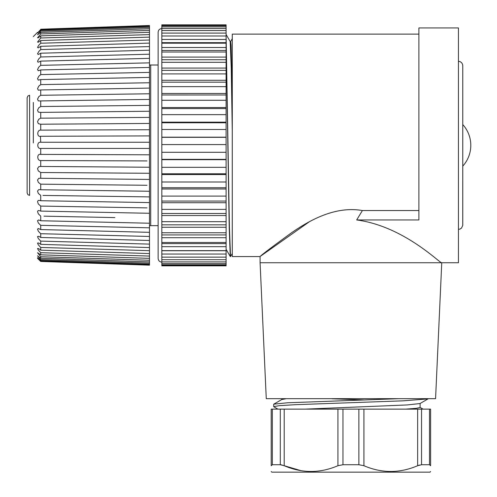 <?xml version="1.0" encoding="UTF-8"?>
<svg xmlns="http://www.w3.org/2000/svg" width="497" height="497" viewBox="0 0 497 497"><rect width="100%" height="100%" fill="white"/><g stroke="black" fill="none" stroke-linecap="round" stroke-linejoin="round"><path stroke-width="0.75" d="M458.433 262.745L458.439 27.938L458.433 262.745L441.752 262.745L435.571 398.681L266.268 398.681L260.086 262.745L441.752 262.745C440.69 264.187 404.378 226.29 356.678 219.947L362.412 210.548C334.754 205.659 308.687 220.873 291.13 233.062C271.772 247.158 261.422 254.992 260.086 256.564C261.292 255.098 271.623 247.27 291.08 233.099C308.556 220.923 334.767 205.665 362.412 210.548L418.89 210.548M230.179 41.531L230.664 41.531L231.062 45.314L232.261 96.511M232.279 131.512L231.235 68.008L230.198 41.58M418.89 34.119L232.279 34.119L232.279 256.564L260.086 256.564L260.086 262.745M230.198 41.562L226.11 34.486L226.104 35.374L229.409 226.856L230.515 256.502M226.104 34.082L226.104 24.85L161.842 24.85L161.842 62.311L226.104 62.311L226.104 42.667L161.842 42.667M230.273 256.502L229.229 228.154L226.104 38.723M260.633 256.117L309.246 221.83M360.611 210.262L362.412 210.548M418.89 27.938L458.439 27.938L418.89 27.938L418.89 219.947L356.678 219.947M226.104 42.655L226.104 35.995L161.842 35.995M226.104 82.167L226.104 57.093L161.842 57.093M226.104 86.633L226.104 82.179L161.842 82.179L161.842 94.977L226.104 94.989L226.104 86.633L161.842 86.633M226.104 130.09L226.104 94.989M226.104 137.309L226.104 129.487L161.842 129.487L161.842 137.309M226.104 144.72L226.104 137.315L161.842 137.315L161.842 152.306L226.104 152.306L226.104 144.584L161.842 144.584M161.842 152.306L161.842 187.754L226.104 187.754L226.104 151.976M161.842 187.754L161.842 250.743L226.104 250.743L226.104 187.76M161.842 250.743L161.842 265.833L226.104 265.833L226.104 250.755M27.136 192.917L27.136 97.76L27.875 96.002L29.609 95.287L29.609 195.389L27.875 194.681L27.136 192.917M33.318 102.432L33.318 142.925M33.311 36.592L37.53 32.373M40.729 261.465L149.479 265.174L40.729 261.465L37.53 258.31L40.729 261.155C36.815 257.092 36.815 256.874 40.729 260.509L40.729 259.571L37.536 255.8L40.729 258.285L40.729 256.738L37.536 252.718L40.729 254.831L40.729 252.681L38.337 250.09L37.536 248.457L38.772 248.668L40.729 250.171L40.729 247.456L38.337 244.872L37.536 243.064L38.772 243.014L40.729 244.362L40.729 241.107L38.337 238.566L37.536 236.603L38.772 236.292L40.729 237.473L40.729 233.708L38.337 231.235L37.536 229.142L38.368 228.521L40.729 229.571L40.729 225.34L38.337 222.967L37.536 220.767L38.611 219.935L40.729 220.749L40.729 216.096L38.337 213.847L37.536 211.56L38.045 210.691L38.772 210.498L40.729 211.101L40.729 206.081L38.337 203.981L37.536 201.627L38.045 200.633L38.772 200.334L40.729 200.726L40.729 195.396L38.337 193.463L37.536 191.084L38.772 189.568L40.729 189.748L40.729 184.163L38.337 182.424L37.536 180.032L38.772 178.317L40.729 178.286L40.729 172.509L38.337 170.98L37.536 168.607L38.772 166.706L40.729 166.464L40.729 160.55C36.828 160.916 36.809 153.238 40.729 154.405L40.729 148.429C36.828 149.206 36.809 141.483 40.729 142.254L40.437 136.29M37.548 257.67L40.729 260.509L149.479 264.199L149.479 265.174M40.437 154.393L149.485 154.797L149.485 167.234L40.729 166.464M40.729 130.127L149.485 129.742L149.485 135.898L40.729 136.277C36.828 137.452 36.809 129.773 40.729 130.127L40.729 124.219L38.337 123.678L37.536 121.628L38.772 119.23L40.729 118.174L40.729 112.397L38.337 112.123L37.536 110.21L38.772 107.75L40.729 106.52L40.729 100.928L38.337 100.928L37.536 99.176L38.772 96.685L40.729 95.287L40.729 89.951L38.337 90.224L37.536 88.652L38.772 86.149L40.729 84.602L40.729 79.582L38.337 80.123L37.536 78.75L38.772 76.265L40.729 74.587L40.729 69.934L38.337 70.736L37.536 69.574L38.772 67.132L40.729 65.343L40.729 61.112L38.368 62.162L37.828 62.038L37.536 61.23L38.772 58.863L40.729 56.975L40.729 53.21L38.337 54.502L37.536 53.806L38.772 51.539L40.729 49.576L40.729 46.32L38.337 47.842L37.536 47.389L38.772 45.239L40.729 43.227L40.729 40.512L38.337 42.245L37.536 42.04L40.729 37.996L40.729 35.852L38.337 37.778L37.536 37.822L40.729 33.945L40.729 32.392L37.536 34.784L40.729 31.112L40.729 30.174L37.548 33.007M149.479 26.484L40.729 30.174C36.815 33.808 36.815 33.591 40.729 29.528L149.479 25.509L149.485 123.505M149.479 264.839L40.729 261.155M40.729 258.285L149.479 261.913L149.479 264.199M149.479 263.199L40.729 259.571M40.729 254.831L149.479 258.353L149.479 261.913M149.479 260.266L40.729 256.738M40.729 250.171L149.479 253.557L149.479 258.353M149.479 256.073L40.729 252.681L149.479 256.073M40.729 244.362L149.479 247.574L149.479 253.557M149.479 250.668L40.729 247.456L149.479 250.668M40.729 237.473L149.479 240.473L149.479 247.574M149.479 244.108L40.729 241.107L149.479 244.108M40.729 229.571L149.479 232.329L149.479 240.473M149.479 236.46L40.729 233.708L149.479 236.46M40.729 220.749L149.485 223.228L149.479 232.329M149.479 227.819L40.729 225.34L149.479 227.819M40.729 211.101L149.485 213.281L149.485 223.228M114.875 217.587L44.003 216.164M40.729 200.726L149.485 202.583L149.485 213.281M147.013 207.889L40.729 206.081M40.729 189.748L149.485 191.258L149.485 202.583M149.485 196.905L42.966 195.427M40.729 178.286L149.485 179.436L149.485 191.258M147.013 185.282L40.729 184.163M149.485 167.172L149.485 179.436M149.237 173.279L40.729 172.509M147.013 160.929L40.729 160.55M40.729 142.254L149.485 142.254L149.485 154.797M149.485 148.429L40.729 148.429M149.485 135.886L149.485 142.254M40.729 124.219L149.485 123.449L149.485 129.742M40.729 118.174L149.485 117.404M149.485 111.247L40.729 112.397M40.729 106.52L149.485 105.37M149.485 99.425L40.729 100.928M40.729 95.287L149.485 93.778M149.479 88.099L40.729 89.951M40.729 84.602L149.479 82.75M149.479 77.402L40.729 79.582M40.729 74.587L149.479 72.407M149.479 67.449L40.729 69.934M40.729 65.343L149.479 62.858M149.479 58.354L40.729 61.112M40.729 56.975L149.479 54.216M149.479 50.209L40.729 53.21M40.729 49.576L149.479 46.575M149.479 43.109L40.729 46.32M40.729 43.227L149.479 40.015M149.479 37.126L40.729 40.512M40.729 37.996L149.479 34.61M149.479 32.324L40.729 35.852M40.729 33.945L149.479 30.416M149.479 28.77L40.729 32.392M40.729 31.112L149.479 27.484M40.729 29.528L149.479 25.838M149.479 25.509L40.729 29.217M46.532 216.214L51.042 216.307M53.502 216.35L56.385 216.412M58.752 216.456L63.548 216.555M65.834 216.599L68.766 216.661M70.965 216.704L76.047 216.804M78.172 216.847L81.154 216.909M83.185 216.947L88.553 217.059M90.51 217.096L93.535 217.158M95.399 217.195L101.059 217.307M102.836 217.344L113.558 217.556M41.773 206.1L43.394 206.125M54.123 206.305L55.763 206.336M66.474 206.516L68.132 206.547M78.818 206.727L80.495 206.758M91.162 206.938L92.864 206.969M103.519 207.15L108.327 207.23M54.558 195.588L55.329 195.601M66.909 195.756L67.691 195.768M76.271 195.886L80.054 195.942M91.61 196.104L92.417 196.11M103.966 196.272L107.781 196.327M149.479 178.734L149.479 111.949M149.479 116.981L149.479 139.16M149.479 151.523L149.479 173.702M150.715 225.048L150.715 65.014L158.133 65.014L158.133 65.629M161.842 94.989L161.842 122.765L226.104 122.771M161.842 62.311L161.842 82.16M161.842 265.547L226.104 265.547M161.842 264.808L226.104 264.808M161.842 263.553L226.104 263.553M161.842 261.894L226.104 261.894M161.842 259.701L226.104 259.701M161.842 257.148L226.104 257.148M161.842 254.042L226.104 254.042M161.842 250.637L226.104 250.637M161.842 246.667L226.104 246.667M161.842 243.611L226.104 243.611M161.842 242.468L226.104 242.468M161.842 237.696L226.104 237.696M161.842 234.932L226.104 234.932M161.842 232.764L226.104 232.764M161.842 227.272L226.104 227.272M161.842 224.83L226.104 224.83M161.842 221.681L226.104 221.681M161.842 215.549L226.104 215.549M161.842 213.486L226.104 213.486M161.842 209.392L226.104 209.392M161.842 202.726L226.104 202.726M161.842 201.061L226.104 201.061M161.842 196.098L226.104 196.098M161.842 188.99L226.104 188.99M161.842 182.001L226.104 182.001M161.842 174.571L226.104 174.571M161.842 173.782L226.104 173.782M161.842 167.327L226.104 167.327M161.842 159.692L226.104 159.692M161.842 159.363L226.104 159.363M161.842 137.172L226.104 137.172M161.842 122.169L226.104 122.169M161.842 114.645L226.104 114.645M161.842 108.588L226.104 108.588M161.842 107.532L226.104 107.532M161.842 100.282L226.104 100.282M161.842 93.492L226.104 93.492M161.842 80.272L226.104 80.272M161.842 73.904L226.104 73.904M161.842 70.363L226.104 70.363M161.842 68.07L226.104 68.07M226.104 59.733L161.842 59.733M226.104 52.017L161.842 52.017M226.104 50.452L161.842 50.452M226.104 47.507L161.842 47.507M226.104 43.202L161.842 43.202M226.104 39.462L161.842 39.462M226.104 33.088L161.842 33.088M226.104 30.516L161.842 30.516M226.104 28.484L161.842 28.484M226.104 26.844L161.842 26.844M226.104 25.726L161.842 25.726M226.104 25.043L161.842 25.043M161.842 262.124C159.587 261.907 158.35 260.67 158.133 258.415L158.133 32.268C158.35 30.013 159.587 28.776 161.842 28.559M419.946 403.552L407.161 404.943L305.245 409.124L405.943 409.124L416.399 408.31L419.996 407.497M282.023 399.495L285.843 398.78M363.897 399.942L331.89 398.78M273.679 404.285L273.679 406.608L279.525 405.639L295.69 404.676L403.135 400.824L428.016 398.898M398.992 398.681L287.428 402.781L273.828 404.148M305.245 409.124L277.91 409.124L273.797 406.745M358.877 409.124L342.967 409.124L342.967 464.732L358.877 464.732L358.877 409.124L363.916 409.124L363.916 465.714L358.877 464.732M280.296 409.124L271.207 409.124L272.344 409.124L272.344 464.732L280.296 464.732L280.296 409.124L284.209 409.124L284.209 465.714L280.296 464.732M421.543 464.732L429.495 464.732L429.495 409.124L421.543 409.124L421.543 464.732L417.635 465.714C399.731 473.38 381.826 473.38 363.916 465.714M430.632 471.535L430.011 472.15L271.828 472.15L271.207 471.535M342.967 464.732L337.923 465.714L337.923 409.124L284.209 409.124M337.923 409.124L342.967 409.124M417.635 465.714L417.635 409.124L363.916 409.124M417.635 409.124L421.543 409.124M429.495 409.124L430.632 409.124L429.495 409.124M337.923 465.714C320.025 473.38 302.12 473.38 284.209 465.714L301.107 470.702M272.344 464.732L271.207 465.714C271.207 473.38 271.207 473.38 271.207 465.714L271.207 409.124L271.207 465.714M271.232 465.472L271.449 465.024M280.482 464.738L282.172 465.012M283.7 465.509L284.209 465.714M418.474 465.385L419.536 465.043M430.632 409.124L430.632 465.714C430.632 473.38 430.632 473.38 430.632 465.714L429.495 464.732M161.842 122.771L161.842 129.487M232.298 253.513L230.546 256.533M230.279 256.533L226.098 249.301M232.261 38.729L230.627 41.562M458.439 61.305L460.092 61.634L461.496 62.572L462.483 64.101L462.763 65.61L462.763 124.561A30.895 30.895 0 0 1 462.763 166.122L462.744 225.414L461.502 228.104L460.036 229.067L458.439 229.378M462.763 65.635L462.763 225.035M149.479 225.669L158.133 225.669M150.715 65.014L149.479 65.014M281.712 398.681L281.712 399.569M420.127 403.477L420.127 407.497M273.797 404.148L281.849 399.489M423.009 409.081L419.996 407.341M419.996 403.552L428.041 398.898"/></g></svg>

